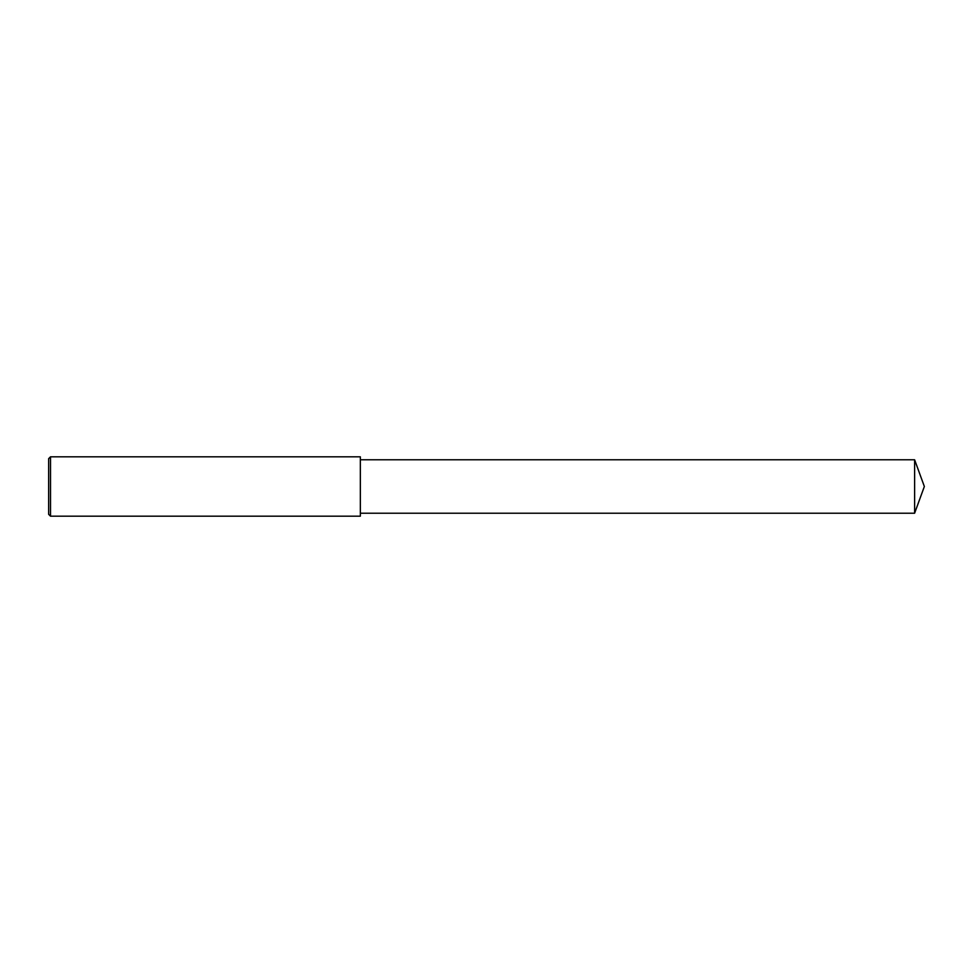 <?xml version="1.0" encoding="UTF-8"?>
<svg xmlns="http://www.w3.org/2000/svg" width="973" height="973" viewBox="0 0 973 973"><rect width="100%" height="100%" fill="white"/><g stroke="black" fill="none" stroke-linecap="round" stroke-linejoin="round"><path stroke-width="0.73" stroke-dasharray="4.87 3.65" d="M50.511 516.189L50.511 456.811M48.65 514.328L48.65 486.5M360.338 516.189L360.338 459.779M914.62 513.221L914.62 459.779"/><path stroke-width="1.46" d="M50.511 456.811L48.65 458.672L48.65 514.328L50.511 516.189L50.511 456.811L360.338 456.811L360.338 516.189L50.511 516.189M914.62 459.779L914.62 513.221L924.35 486.5L914.62 459.779L360.338 459.779M914.62 513.221L360.338 513.221"/></g></svg>
